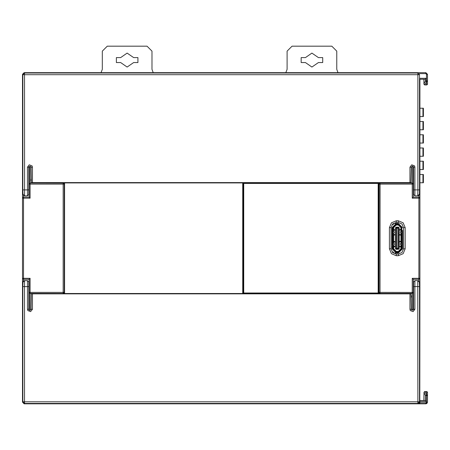 <?xml version="1.0" encoding="UTF-8"?>
<svg xmlns="http://www.w3.org/2000/svg" width="450" height="450" viewBox="0 0 450 450"><rect width="100%" height="100%" fill="white"/><g stroke="black" fill="none" stroke-linecap="round" stroke-linejoin="round"><path stroke-width="0.67" d="M393.058 237.386L392.726 237.403L392.726 227.666L393.058 227.666L393.058 237.386M392.068 231.047L392.068 230.383M392.068 242.128L392.068 237.386M393.058 237.662L393.058 248.794L396.304 252.039L392.726 248.794L392.726 237.403L393.058 237.42M392.068 234.343L392.068 245.419M23.496 195.429L23.496 197.167L29.121 197.167L29.121 184.084L30.116 183.094L30.116 184.084L29.121 184.044L30.116 183.043L63.146 183.094L64.142 184.084L63.146 184.084L63.231 183.009L64.226 183.999L64.226 292.466L63.231 293.456L64.558 293.456M22.86 289.232L22.5 289.232L22.5 278.303L23.496 278.303L23.496 281.036M29.121 292.478L30.448 293.451L29.121 292.382L29.121 310.078L29.121 279.293L23.496 279.293L22.5 278.303L22.5 198.163L23.496 197.167L23.496 198.163L22.5 198.163L22.5 187.234L22.86 187.234M419.524 187.234L419.884 187.234L419.884 198.163L418.888 198.163L418.888 195.429M418.888 281.036L418.888 278.303L419.884 278.303L419.884 289.232L419.524 289.232M413.263 188.027L413.263 197.167L418.888 197.167L419.884 198.163L419.884 278.303L418.888 279.293L413.263 279.293L413.263 310.078M413.263 192.623L413.589 192.369L413.589 194.518L413.589 189.883L414.917 189.883L414.917 195.846L413.589 194.518M413.263 292.382L412.267 293.372L380.098 293.372L379.103 292.382L413.263 292.421L412.267 293.423L412.267 278.303L418.888 278.303L418.888 198.163L412.267 198.163L413.263 197.167L413.263 183.988L412.267 183.009L413.263 184.084L412.267 184.084L412.267 183.094L380.098 183.094L380.014 293.867M419.524 78.283L426.336 78.283L426.381 81.821L424.912 84.909L426.504 84.909L427.5 83.914L427.5 80.882L427.5 84.246L427.5 80.882L426.504 81.821L426.504 80.882L427.5 80.882L427.5 74.312L426.504 74.312L425.846 73.648L425.846 72.658L427.5 74.312L425.846 72.658L328.157 72.658L328.157 73.018M426.442 394.639L426.442 395.584L425.464 395.567L426.504 394.639L427.5 395.584L426.504 395.584L426.504 391.556L424.969 391.556L426.442 394.639M28.794 281.942L28.794 286.582L27.467 286.582L27.467 280.62L28.794 281.942L28.794 284.096L29.121 284.096M28.794 289.89L28.794 284.096M413.589 281.942L413.589 286.582L413.589 281.942L414.917 280.62L414.917 286.582L413.589 286.582L413.589 309.262L414.917 309.262L413.106 311.653L410.316 310.567L409.95 309.262L411.272 309.262L411.446 309.87L413.589 309.262M31.112 309.262L32.434 309.268L30.628 311.653L27.832 310.567L27.467 309.262L28.794 309.262L28.963 309.87L29.953 310.421L31.112 309.262L29.953 310.421L31.112 309.262L31.399 293.867L410.985 293.867L411.272 309.262M413.589 186.57L413.589 192.369M28.794 194.518L28.794 189.883L28.794 194.518L27.467 195.846L27.467 189.883L28.794 189.883L28.794 167.197L27.467 167.197L29.278 164.812L32.068 165.898L32.434 167.197L31.112 167.197L30.938 166.596L28.794 167.197M411.272 167.197L409.95 167.197L411.756 164.812L414.546 165.898L414.917 167.197L413.589 167.197L413.421 166.596L412.431 166.039L411.272 167.197L412.431 166.039L411.272 167.197L410.985 182.599L31.399 182.599L31.112 167.197M397.53 227.154L398.374 227.154L397.53 227.227L397.53 227.649L397.53 227.154L396.225 227.154L397.035 227.154L397.035 228.049M397.035 248.417L397.035 249.311L397.53 249.311L397.53 248.816L397.53 249.238L398.374 249.238L397.53 249.311M397.53 248.417L397.035 249.238L396.225 249.238L397.035 249.311L396.225 249.311M396.225 227.981L395.696 227.453L396.225 227.154L397.035 227.227L397.53 228.049M419.884 116.533L423.377 116.533L423.377 108.253L419.884 108.253M419.884 182.762L423.377 182.762L423.377 174.487L419.884 174.487M419.884 169.521L423.377 169.521L423.377 161.241L419.884 161.241M419.884 156.274L423.377 156.274L423.377 147.994L419.884 147.994M419.884 143.027L423.377 143.027L423.377 134.747L419.884 134.747M419.884 129.78L423.377 129.78L423.377 121.5L419.884 121.5M308.284 403.447L308.284 403.808L307.519 403.447L308.284 403.808L44.685 403.808L44.685 403.447M30.116 278.303L30.116 293.372L29.121 292.382L64.142 292.382L63.146 293.372L63.146 184.084L30.116 184.084L30.116 198.163L23.496 198.163L23.496 278.303L30.116 278.303L29.121 279.293M44.685 403.808L45.45 403.447L44.685 403.808L24.154 403.808L22.5 402.154L22.899 402.154M44.685 73.018L44.685 72.658L45.45 73.018M24.154 73.058L24.154 72.658L328.157 72.658L327.386 73.018L328.157 72.658M419.169 402.817L419.884 402.817L418.888 403.808L418.888 403.093M424.969 391.556L423.996 392.529L423.855 400.5L419.884 400.5L425.374 400.511L426.336 401.49L419.884 401.49L419.884 402.817L425.846 402.817L425.846 403.808L308.284 403.808M426.504 391.556L424.665 391.556L426.504 391.556L427.5 392.552L427.5 402.154L426.504 402.154L426.504 395.584L426.336 401.49M22.899 74.312L22.5 74.312L22.5 198.163M243.377 183.257L243.377 182.599L243.377 183.437L243.709 182.931L243.377 183.437L243.709 183.105L378.157 183.105L378.489 183.437L378.157 183.437L378.157 182.599M243.377 293.029L243.709 293.029L243.709 293.361L243.377 293.209L243.377 183.437M378.489 293.209L378.157 293.535L378.489 293.029L378.489 293.867L378.489 293.029L378.157 293.361L243.709 293.535L243.377 293.209L243.377 293.867M22.86 286.582L22.933 282.274L24.593 280.62L23.355 281.171L22.989 281.858L22.86 286.582L22.86 401.794L24.514 401.794L24.514 403.447L22.86 401.794L22.86 286.582L24.514 286.582L24.593 280.62L27.467 280.62M24.514 403.447L417.87 403.447L24.514 403.447L22.86 401.794M27.467 309.262L27.467 286.582L24.514 286.582L24.514 401.794L419.524 401.794L417.87 403.447L417.791 280.62L419.361 281.745L419.524 286.582L419.524 401.794L417.87 403.447M419.524 189.883L419.445 194.186L417.791 195.846L419.029 195.294L419.394 194.608L419.524 189.883L419.524 74.672L417.87 74.672L417.87 73.018L419.524 74.672L419.524 189.883L417.87 189.883L417.791 195.846L414.917 195.846M417.87 73.018L24.514 73.018L417.87 73.018L419.524 74.672M414.917 167.197L414.917 189.883L417.87 189.883L417.87 74.672L22.86 74.672L24.514 73.018L24.593 195.846L23.023 194.721L22.86 189.883L22.86 74.672L24.514 73.018M24.154 403.408L24.154 403.813L425.846 403.808L427.5 402.154L427.016 403.324L426.234 403.762L419.085 403.791M398.295 222.435L398.295 220.781L403.161 222.801L405.18 227.666L405.18 248.794L403.161 253.665L398.295 255.684L398.295 254.031L396.304 254.031L392.608 252.495L391.072 248.794L391.072 227.666L392.608 223.971L396.304 222.435L398.295 222.435L401.991 223.971L403.526 227.666L403.526 248.794L401.991 252.495L398.295 254.031M396.304 254.031L396.304 255.684L391.433 253.665L389.419 248.794L389.419 227.666L391.433 222.801L396.304 220.781L398.295 220.781M318.426 62.556L311.929 67.028L305.432 62.556L301.162 62.556L301.162 57.589L305.432 57.589L311.929 53.117L318.426 57.589L322.689 57.589L322.689 62.556L318.426 62.556M133.639 62.556L127.142 67.028L120.651 62.556L116.381 62.556L116.381 57.589L120.651 57.589L127.142 53.117L133.639 57.589L137.908 57.589L137.908 62.556L133.639 62.556M412.267 310.41L412.267 293.535L380.014 293.535L379.018 292.556L379.103 184.084L380.014 182.931L412.267 182.931L413.263 183.988M241.881 293.535L223.678 293.535L223.678 293.867M64.558 293.535L64.558 182.931L242.719 182.931L242.719 293.535L30.116 293.535L29.121 292.556M413.263 292.478L412.267 293.456L413.263 292.478L413.263 289.063L413.589 289.063M411.936 293.451L412.267 293.456M412.267 293.423L411.936 293.428M401.867 227.666L398.295 224.421L401.535 227.666L401.535 248.794L398.295 252.039L401.867 248.794L401.867 227.666L398.295 224.094L396.304 224.094L392.726 227.666M242.916 191.211L242.916 182.599M242.916 275.321L242.916 194.518M242.916 285.255L242.916 293.867M378.951 293.867L378.951 285.255M379.041 191.211L379.041 194.518M378.951 191.211L378.951 182.599M378.951 278.634L378.951 268.701M379.041 268.701L378.951 194.518M393.238 253.035L398.295 253.035L396.304 253.035L392.068 248.794L392.068 246.083M402.531 246.094L402.531 248.794L398.295 253.035M402.531 242.123L402.531 234.343M402.531 230.366L402.531 248.794M393.238 223.431L398.295 223.431L396.304 223.431L392.068 227.666L392.068 237.403M393.058 230.552L393.058 227.666L396.304 224.421L393.058 227.666M393.058 234.338L394.217 232.763L394.217 231.947L393.058 230.372M393.058 231.66L393.058 233.049M398.295 223.431L402.531 227.666M401.535 233.049L401.535 231.66M398.295 224.094L398.295 224.421L396.304 224.421L396.304 224.094M393.581 224.421L392.203 224.421M393.058 246.094L394.217 244.519L394.217 243.703L393.058 242.123M393.058 243.416L393.058 244.806M392.726 248.794L396.304 252.371L396.304 252.039L398.295 252.039L398.295 252.371L396.304 252.371M398.295 252.371L401.867 248.794M392.203 252.039L393.581 252.039M401.535 242.128L400.376 243.703L400.376 244.519L401.535 246.094M401.535 244.806L401.535 243.416M401.535 230.372L400.376 231.947L400.376 232.763L401.535 234.338M242.876 191.211L242.876 194.518M242.876 275.321L242.876 285.255M218.706 293.535L218.706 293.867M75.482 293.535L75.482 293.867M75.482 182.762L70.515 182.762L75.482 182.931M64.558 183.009L63.231 183.009M75.482 293.738L70.515 293.535M70.515 293.698L75.482 293.698M223.678 182.599L223.678 182.931L241.881 182.931M218.706 182.599L218.706 182.931M30.116 166.056L30.116 182.931L64.558 182.931M30.116 183.043L30.448 183.037M30.448 183.015L29.121 183.988L29.121 187.403L28.794 187.403M30.116 183.009L29.121 183.988M24.154 403.808L22.5 402.154L22.5 278.303L23.496 279.293M29.121 184.084L29.121 166.388M427.5 84.246L426.836 84.909L424.609 84.909L423.945 84.257L423.855 79.279L423.939 83.931L424.912 84.909M425.351 79.279L419.884 79.279L419.884 187.234M418.888 279.293L419.884 278.303L419.811 403.189M412.267 278.303L413.263 279.293M396.304 255.684L398.295 255.684M413.263 197.167L418.888 197.167M413.263 183.904L413.263 166.388L413.263 187.234L413.589 187.234M426.504 84.909L426.504 81.821L425.402 80.899L425.374 79.267L426.336 78.283M423.855 79.279L419.884 79.279L419.524 78.919M380.014 182.599L379.103 184.084L412.267 184.084L412.267 198.163M379.041 278.634L379.041 285.255M419.597 403.515L419.282 403.729M425.374 400.511L425.464 395.567L423.996 392.529M29.121 197.167L30.116 198.163M24.154 72.658L22.5 74.312L24.154 72.658M378.489 183.437L378.489 293.029M378.489 182.599L378.489 183.257L378.157 182.931L243.709 182.931L243.709 182.599M378.157 293.867L378.157 293.535L243.709 293.535L243.709 293.867M396.225 247.838L396.225 246.842M396.225 239.558L396.225 238.562M396.225 229.624L396.225 228.628M396.225 242.871L396.225 241.875M396.225 234.591L396.225 233.595M396.225 235.254L396.225 236.244M396.225 241.211L396.225 240.221M396.225 236.908L396.225 237.904M424.665 391.556L424.001 392.209L423.855 400.5M427.5 395.584L427.5 392.22L426.836 391.556M379.929 403.808L380.531 403.808M427.5 402.154L427.5 398.312M28.794 286.582L28.794 309.262M414.917 280.62L417.791 280.62L419.445 282.274L419.524 286.582L414.917 286.582L414.917 309.268M411.272 295.684L411.272 297.321M413.263 284.096L413.589 284.096M29.121 289.063L28.794 289.063M413.589 189.883L413.589 167.197M27.467 195.846L24.593 195.846L22.933 194.186L22.86 189.883L27.467 189.883L27.467 167.197M31.112 180.782L31.112 179.145M29.121 192.369L28.794 192.369M413.263 187.403L413.589 187.403M338.029 72.658L336.763 69.345L336.763 51.131L331.796 46.164L292.061 46.164L287.089 51.131L287.089 69.345L285.829 72.658M153.248 72.658L151.982 69.345L151.982 51.131L147.015 46.164L107.274 46.164L102.308 51.131L102.308 69.345L101.042 72.658M398.374 236.908L398.374 237.904M398.374 228.628L398.374 229.624M398.458 233.595L398.374 234.591M398.458 235.254L398.374 236.244M398.374 239.558L398.374 238.562M398.374 247.838L398.374 246.842M398.458 241.211L398.374 240.221M398.458 242.871L398.374 241.875M398.374 227.227L397.98 228.15L397.98 248.316L396.619 248.316L396.225 249.238M396.225 227.227L396.619 228.15L397.98 228.15M398.374 227.886L398.374 249.238M398.374 249.283L398.902 249.007L398.374 248.479M398.902 249.007L399.285 248.153L399.285 228.313L398.902 227.453L398.374 227.981M395.314 246.724L393.694 246.724L393.694 246.229L393.142 246.724L393.142 248.811L393.637 248.816L393.694 246.724M393.637 248.816L396.287 251.46L398.312 251.46L400.956 248.816L401.456 248.811L398.306 251.961L396.287 251.961L393.142 248.811M401.456 248.811L401.456 246.836L400.905 246.341L400.956 248.816M400.905 246.836L399.285 246.836M395.696 227.453L395.314 228.313L395.314 248.153L395.696 249.007L396.225 248.479M396.225 227.886L396.225 248.58M398.902 227.453L398.374 227.177M400.956 227.649L398.312 225L396.287 225L393.637 227.649L393.142 227.649L396.287 224.505L398.306 224.505L401.456 227.649L400.956 227.649L400.905 229.618L399.285 229.618M393.637 229.629L393.694 230.237L393.142 229.736L393.142 229.129L393.637 229.629L393.637 227.649M395.314 229.736L393.694 229.736M393.694 230.237L395.314 230.237M393.142 227.649L393.142 229.129M393.142 235.643L393.142 240.936L393.637 241.431L393.637 235.148L393.142 235.643L393.142 235.035L393.637 234.54L393.694 235.035L395.314 235.035M395.314 242.038L393.637 242.038L393.142 240.936M393.637 241.431L393.694 242.038M393.694 241.543L395.314 241.543M395.314 234.54L393.694 234.54M395.314 246.229L393.694 246.229M393.637 246.836L393.142 247.337M396.287 251.961L396.287 251.46M401.456 227.649L401.456 229.005L400.956 229.506M399.285 235.086L400.905 235.086L400.905 234.591L401.456 235.086L401.456 241.38L400.956 241.875L399.285 241.875M400.905 229.618L400.905 230.113L401.456 229.618L401.456 229.005M401.456 247.444L400.956 246.949M400.905 246.341L399.285 246.341M400.905 241.875L401.456 240.773M399.285 241.38L400.905 241.38M400.905 235.086L401.456 235.693M400.956 241.268L400.956 235.198M400.905 234.591L399.285 234.591M400.905 230.113L399.285 230.113M398.374 248.58L397.98 248.316M396.619 248.316L396.619 228.15M395.696 249.007L396.225 249.283M241.852 293.867L241.852 293.535M30.116 293.456L30.116 310.41M413.263 289.232L413.589 289.232M379.018 293.867L379.018 292.556M242.854 292.556L242.854 293.867M242.814 292.483L242.814 183.982M242.854 182.599L242.854 183.904M241.852 182.931L241.852 182.599M64.226 183.999L64.226 292.466M28.794 289.232L29.121 289.232M63.231 293.456L30.116 293.423M29.121 187.234L28.794 187.234M413.263 184.084L412.267 183.043M412.267 183.009L412.267 166.056M425.846 73.648L419.169 73.648M423.939 83.931L425.402 80.899L426.504 80.882L426.504 74.312M379.018 182.599L379.018 183.904M403.526 248.794L405.18 248.794M389.419 248.794L391.072 248.794M389.419 227.666L391.072 227.666M396.304 222.435L396.304 220.781M403.526 227.666L405.18 227.666M425.846 402.817L426.504 402.154M378.157 183.437L243.709 183.437L243.709 293.029L378.157 293.029L378.157 183.437M32.434 293.867L32.434 309.268M409.95 309.262L409.95 293.867M28.963 309.87L29.953 310.421M409.95 182.599L409.95 167.197M32.434 167.197L32.434 182.599M413.421 166.596L412.431 166.039M397.53 248.816L397.035 248.816M397.035 227.649L397.53 227.649M398.306 251.961L398.312 251.46M398.306 224.505L398.312 225M396.287 224.505L396.287 225M422.927 116.533L422.927 108.253M422.927 182.762L422.927 174.487M422.927 156.274L422.927 147.994M422.927 143.027L422.927 134.747M422.927 129.78L422.927 121.5M422.927 169.521L422.927 161.241M383.512 403.808L383.203 403.808M381.414 403.808L380.649 403.808M419.524 286.582L419.524 401.794M22.86 189.883L22.86 74.672"/></g></svg>
